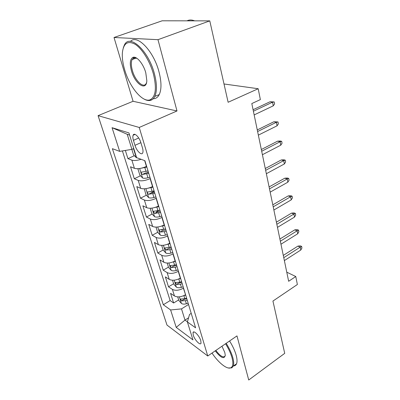 <?xml version="1.0" encoding="UTF-8"?>
<svg xmlns="http://www.w3.org/2000/svg" width="400" height="400" viewBox="0 0 400 400"><rect width="100%" height="100%" fill="white"/><g stroke="black" fill="none" stroke-linecap="round" stroke-linejoin="round"><path stroke-width="0.6" d="M133.245 57.295L133.215 57.57M133.16 58.24L133.125 59.185M200.8 340.68C199.485 335.895 193.69 329.88 193.025 332.545L193.25 335.125C194.565 339.84 200.3 345.86 201.01 343.21L200.8 340.68M98.07 115.655L166.995 325.075L207.75 355.995L139.235 127.46L98.07 115.655L133.065 101.285L176.995 110.965L157.985 39.68L114.025 37.495L133.065 101.285M114.025 37.495L162.155 20.795L209.78 20.87L228.125 102.27L258.19 88.73L224.005 83.975M207.75 355.995L236.97 335.9L248.73 380L284.72 353.345L272.935 301.06L297.37 284.51L295.775 276.525L286.765 272.175M157.985 39.68L209.78 20.87M125.35 150.435L127.95 158.655L134.385 155.69M146.635 166.355L146.435 166.45C141.53 168.54 137.525 169.17 134.42 168.335L130.52 166.77L134.31 178.745L140.48 175.77M146.42 172.915L148.345 171.99M152.74 186.49L152.545 186.59C147.745 188.715 143.795 189.3 140.695 188.345L136.795 186.6L140.465 198.19L146.395 195.215M151 192.905L154.2 191.3M158.65 205.98L158.46 206.08C153.755 208.235 149.86 208.78 146.775 207.715L142.87 205.8L146.425 217.03L152.14 214.05M156.355 211.85L159.005 210.465M164.375 224.85L164.185 224.95C159.575 227.135 155.735 227.645 152.66 226.48L148.755 224.4L152.2 235.285L157.71 232.305M161.75 230.115L162.43 229.75M169.92 243.135L169.735 243.235C165.215 245.45 161.425 245.92 158.36 244.655L154.465 242.43L157.805 252.99L163.135 250M175.295 260.855L175.115 260.96C170.68 263.195 166.94 263.635 163.89 262.28L159.995 259.92L163.235 270.16L168.46 267.13M180.505 278.045L180.33 278.15C175.98 280.405 172.29 280.815 169.25 279.375L165.365 276.885L168.51 286.82L173.63 283.76M258.19 88.73L260.365 99.6L251.805 103.56L288.655 281.28L295.775 276.525M133.445 140.335L134.985 145.33C136.62 151.04 141.725 155.96 142.775 152.75C143.18 151.62 143.075 149.99 142.455 147.86L140.915 142.77C139.275 136.94 134.12 132.05 133.1 135.27C132.675 136.45 132.795 138.14 133.445 140.335L138.715 137.985M191.22 313.37L189.53 314.445L187.395 321.95L195.6 327.815L144.925 160.715L136.58 157.63L128.94 132.92L112.06 127.69L119.67 151.37L112.385 148.675L163.325 304.75L170.61 309.955L181.505 308.885L184.99 320.095L187.425 321.835M187.395 321.95L192.94 339.88L176.21 327.38L170.61 309.955M183.56 288.11L183.385 288.215C179.085 290.48 175.42 290.87 172.39 289.385L168.51 286.82M185.56 294.72L183.385 288.215M178.44 271.23L178.26 271.335C173.88 273.585 170.17 274.005 167.125 272.6L163.235 270.16M173.165 253.835L172.98 253.935C168.515 256.16 164.755 256.615 161.7 255.295L157.805 252.99M167.72 235.89L167.535 235.99C162.98 238.195 159.17 238.68 156.1 237.455L152.2 235.285M162.105 217.375L161.915 217.475C157.27 219.65 153.405 220.175 150.325 219.045L146.425 217.03M156.31 198.26L156.115 198.36C151.375 200.505 147.455 201.065 144.365 200.045L140.465 198.19M150.325 178.515L150.125 178.615C145.285 180.725 141.31 181.325 138.21 180.42L134.31 178.745M141.12 159.31C137.1 160.53 134.01 160.805 131.85 160.14L127.95 158.655M122.405 150.92L170.14 300.58L173.63 303L178.655 299.905M185.39 294.825C181.12 297.1 177.475 297.48 174.455 295.96L170.575 293.35L173.63 303M129.595 135.045L127.22 134.295L131.905 149.36L119.67 151.37M133.765 148.515L131.905 149.36M176.995 110.965L139.235 127.46M188.575 317.805L184.99 320.095L176.21 327.38M188.525 304.49L181.505 308.885M170.14 300.58L163.325 304.75M127.22 134.295L112.06 127.69M253.39 111.205L272.55 102.18L270.025 101.77L274.205 101.93L272.55 102.18L273.25 105.84L254.155 114.915M270.025 101.77L253.08 109.72M274.205 101.93L274.59 103.96L273.25 105.84M131.84 149.37L133.54 154.835L136.35 157.695L137.245 157.875M134.835 151.98L135.21 153.195M153.38 73.84C149.94 61.345 142.185 48.775 135.215 44.31C127.765 40.325 123.485 43.155 122.37 52.795C122.045 57.835 122.82 63.53 124.69 69.875C129.72 87.5 142.975 103.23 150.38 99.665C155.785 96.56 156.785 87.95 153.38 73.84M123.3 47.84L124.245 45.35C129.195 33.08 148.405 50.31 154.39 73.645C156.995 83.66 157.135 91.25 154.81 96.415C153.915 98.24 152.735 99.465 151.27 100.09C149.095 100.965 146.59 100.565 143.75 98.89M145.785 72.79L146.825 80.645C146.46 91.745 135 84.035 131.455 70.81C129.56 63.6 130.04 59.13 132.905 57.4C136.515 55.665 143.37 63.77 145.785 72.79M137.01 58.365L133.805 57.885L132.105 59.565C130.965 62.15 131.065 65.835 132.405 70.625C135.23 81 143.795 88.97 146.275 83.24L146.575 82.495M187 20.835C189.24 19.725 191.79 19.73 194.65 20.845M130.495 41.4C137.095 33.86 153.71 51.085 158.985 71.835C161.54 81.825 161.63 89.405 159.25 94.575C157.83 97.35 155.82 98.735 153.225 98.735M134.59 58.635L134.85 57.33M212.005 353.07C218.565 362.96 227.375 369.94 231.01 367.685C233.075 366.385 233.41 363.065 232.01 357.72C230.775 353.36 228.62 348.705 225.545 343.755M226.19 343.315C229.345 348.395 231.56 353.175 232.83 357.66C233.85 361.425 233.975 364.26 233.215 366.16L231.785 367.865L228.22 367.965M221.97 346.215L224.81 352.515L225.26 355.325C224.225 359.485 220.885 357.99 215.235 350.85M215.84 350.43C220.285 356.22 223.375 358.07 225.11 355.98L225.255 355.505M229.575 340.985C232.73 346.045 234.93 350.815 236.18 355.29C237.185 359.05 237.295 361.89 236.515 363.8C235.925 365.155 234.925 365.87 233.515 365.945M257.605 131.54L276.39 122.265L273.88 121.76L278 121.94L276.39 122.265L277.07 125.81L258.35 135.13M273.88 121.76L257.27 129.935M278 121.94L278.375 123.91L277.07 125.81M261.69 151.24L280.11 141.735L277.625 141.145L280.3 141.02L281.685 141.345L280.11 141.735L280.77 145.175L262.41 154.72M277.625 141.145L261.335 149.52M281.685 141.345L282.045 143.255L280.77 145.175M265.65 170.335L283.72 160.62L281.255 159.95L283.885 159.795L285.255 160.165L283.72 160.62L284.36 163.96L266.35 173.715M281.255 159.95L265.27 168.51M285.255 160.165L285.61 162.02L284.36 163.96M269.49 188.86L287.225 178.945L284.775 178.2L287.36 178.02L288.725 178.435L287.225 178.945L287.845 182.185L270.17 192.135M284.775 178.2L269.09 186.935M288.725 178.435L289.065 180.23L287.845 182.185M138.57 168.655L137.975 169.1L139.845 175.115L142.64 178.015C143.89 178.435 145.655 178.345 147.935 177.745L149.92 177.19M141.435 168.175L146.85 167.065M148.02 170.93L141.255 172.21C141.095 173.19 141.52 173.93 142.515 174.43L148.76 173.36M148.45 172.345L145.22 173.125L142.515 174.43M144.32 188.805L145.95 194.74L148.725 197.675C149.975 198.15 151.72 198.085 153.955 197.495L155.91 196.94M148.15 188.195L152.94 187.145M154.075 190.885L147.385 192.1C147.24 193.03 147.655 193.75 148.63 194.25L154.785 193.24M154.46 192.155L151.28 192.92L148.63 194.25M150.16 208.275L151.86 213.75L154.615 216.715C155.86 217.235 157.585 217.2 159.79 216.615L161.71 216.065M154.635 207.565L158.835 206.58M159.93 210.205L153.32 211.35L154.555 213.435L160.62 212.48M160.275 211.335L157.145 212.08L154.555 213.435M156.02 227.12L157.59 232.17L160.32 235.16C161.565 235.72 163.27 235.715 165.44 235.135L167.33 234.595M160.895 226.315L164.54 225.405M165.605 228.91L159.075 229.995L160.29 232.02L164.38 231.66L166.275 231.12M165.91 229.91L162.83 230.645L160.29 232.02M273.215 206.83L290.625 196.74L288.195 195.92L290.74 195.72L292.09 196.17L290.625 196.74L291.225 199.885L273.875 210.01M288.195 195.92L272.8 204.815M292.09 196.17L292.42 197.915L291.225 199.885M161.695 245.375L163.14 250.025L165.855 253.04C167.095 253.64 168.78 253.655 170.915 253.085L172.775 252.545M166.935 244.47L170.07 243.64M171.105 247.04L164.645 248.06L165.85 250.035L169.885 249.715L171.75 249.18M171.37 247.915L168.335 248.635L165.85 250.035M276.835 224.275L293.925 214.02L291.52 213.135L294.02 212.91L295.36 213.395L293.925 214.02L294.51 217.075L277.475 227.365M291.52 213.135L276.4 222.17M295.36 213.395L295.685 215.09L294.51 217.075M167.2 263.075L168.525 267.34L171.22 270.375C172.455 271.015 174.12 271.055 176.225 270.49L178.05 269.955M172.77 262.055L175.435 261.32M176.435 264.615L174.595 265.15L170.05 265.575L171.24 267.5L175.225 267.22L177.06 266.69M176.665 265.375L173.675 266.08L171.24 267.5M280.345 241.22L297.135 230.81L294.745 229.865L297.21 229.615L298.54 230.135L297.135 230.81L297.705 233.78L280.97 244.215M294.745 229.865L279.895 239.035M298.54 230.135L298.85 231.785L297.705 233.78M172.535 280.235L173.75 284.14L176.425 287.195C177.655 287.87 179.305 287.93 181.375 287.37L183.175 286.845M178.405 279.105L180.635 278.465M181.605 281.665L179.795 282.19L175.295 282.565L176.465 284.44L180.405 284.2L182.215 283.675M181.8 282.31L178.855 283.005L176.465 284.44M283.76 257.68L300.255 247.13L297.885 246.125L300.31 245.855L301.63 246.41L300.255 247.13L300.81 250.02L284.365 260.59M297.885 246.125L283.29 255.42M301.63 246.41L301.93 248.015L300.81 250.02M177.715 296.885L178.825 300.455L181.475 303.52C182.7 304.23 184.335 304.31 186.37 303.755L188.145 303.235M183.85 295.635L185.68 295.1M186.62 298.205L184.835 298.73L180.38 299.05L181.54 300.88L185.43 300.68L187.21 300.155M186.785 298.75L183.885 299.43L181.54 300.88M180.33 278.15L178.26 271.335M175.115 260.96L172.98 253.935M169.735 243.235L167.535 235.99M164.185 224.95L161.915 217.475M158.46 206.08L156.115 198.36M152.545 186.59L150.125 178.615M146.435 166.45L144.665 160.62M134.42 168.335L131.85 160.14M174.455 295.96L172.39 289.385M169.25 279.375L167.125 272.6M163.89 262.28L161.7 255.295M158.36 244.655L156.1 237.455M152.66 226.48L150.325 219.045M146.775 207.715L144.365 200.045M140.695 188.345L138.21 180.42M140.885 142.67L134.985 145.33M133.5 148.635L136.28 157.625M139.65 168.52L142.57 177.94M146.765 173.92L147.935 177.745M144.845 167.625L146.025 171.49M145.88 188.65L148.655 197.6M152.83 193.79L153.955 197.495M150.97 187.7L152.11 191.44M151.91 208.135L154.545 216.64M158.695 213.03L159.79 216.615M156.895 207.13L158 210.75M157.75 227L160.255 235.085M164.38 231.66L165.44 235.135M162.635 225.945L163.705 229.455M163.405 245.275L165.785 252.965M169.885 249.715L170.915 253.085M168.2 244.18L169.235 247.58M168.89 262.995L171.15 270.3M175.225 267.22L176.225 270.49M173.59 261.855L174.595 265.15M174.205 280.175L176.355 287.12M180.405 284.2L181.375 287.37M178.815 278.995L179.795 282.19M179.365 296.84L181.41 303.445M185.43 300.68L186.37 303.755M183.89 295.625L184.835 298.73M193.935 331.95L193.025 332.545M135.065 134.4L133.1 135.27M159.25 94.575L154.81 96.415M132.105 59.565L136.265 58.01M133.805 57.885L132.905 57.4M150.38 99.665L151.27 100.09M236.515 363.8L233.215 366.16M231.01 367.685L231.785 367.865M141.69 172L141.255 172.21M147.79 191.895L147.385 192.1M153.695 211.155L153.32 211.35M159.415 229.81L159.075 229.99M164.96 247.885L164.645 248.06M170.34 265.41L170.05 265.575M175.56 282.405L175.295 282.565"/></g></svg>
